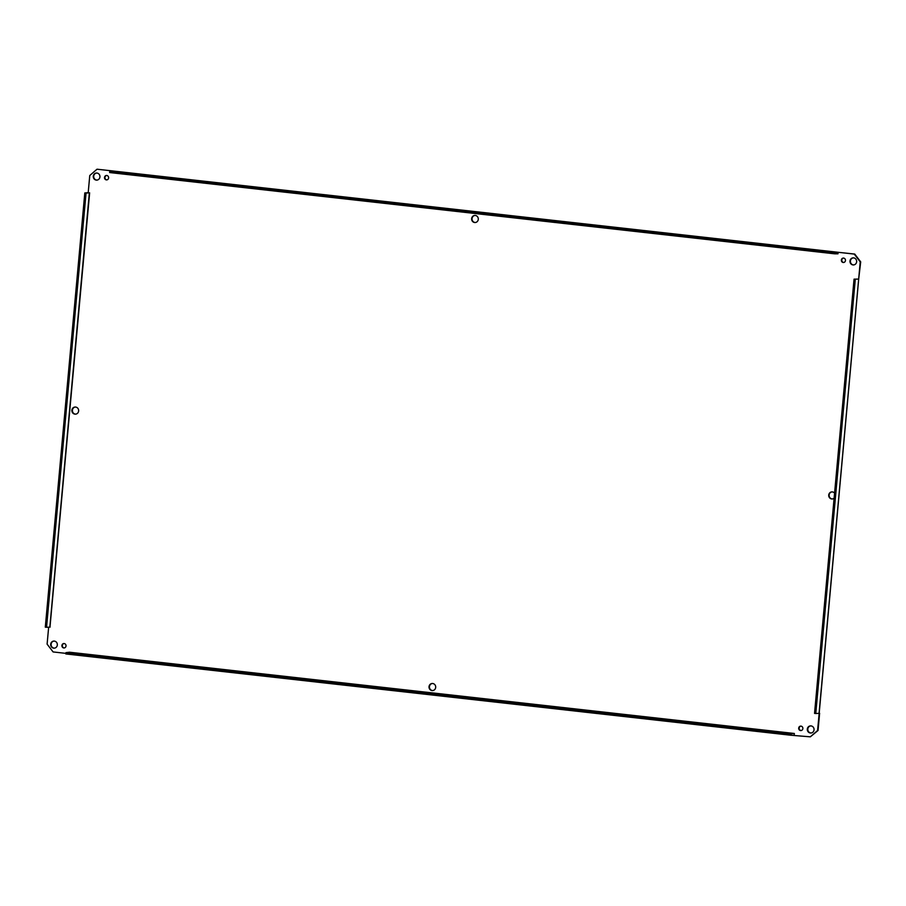 <?xml version="1.0" encoding="UTF-8"?>
<svg xmlns="http://www.w3.org/2000/svg" width="906" height="906" viewBox="0 0 906 906"><rect width="100%" height="100%" fill="white"/><g stroke="black" fill="none" stroke-linecap="round" stroke-linejoin="round"><path stroke-width="1.36" d="M432.049 690.565A3.545 3.33 86.5 0 1 432.162 683.498A3.545 3.33 86.5 0 1 435.695 686.839A3.545 3.33 86.5 0 1 432.049 690.565M432.389 683.498A3.545 3.33 -93.5 0 0 432.83 690.565M474.653 222.514A3.545 3.33 86.5 0 1 474.755 215.447A3.545 3.33 86.5 0 1 478.289 218.788A3.545 3.33 86.5 0 1 474.653 222.514M474.982 215.435A3.545 3.33 -93.5 0 0 475.424 222.502M834.12 498.209A3.545 3.33 86.5 0 1 828.707 495.344A3.545 3.33 86.5 0 1 834.573 493.17M832.048 491.879A3.545 3.33 -93.5 0 0 832.478 498.946M74.994 414.133A3.545 3.33 86.5 0 1 75.096 407.054A3.545 3.33 86.5 0 1 78.641 410.395A3.545 3.33 86.5 0 1 74.994 414.133M75.334 407.054A3.545 3.33 -93.5 0 0 75.764 414.121M858.594 279.093L854.052 279.15L858.673 279.082L819.069 713.328L815.774 713.52L855.298 279.286M815.774 713.52L814.539 713.384L854.052 279.15M819.183 713.237L817.586 730.508L810.326 736.827L790.825 735.23L790.949 733.905L794.347 733.475L794.2 735.015M858.673 279.082L860.7 261.868L854.72 254.065L838.141 252.287L854.256 254.088L860.236 261.891L858.673 279.082M838.141 252.287L837.993 253.827L834.641 253.816L109.649 172.548L109.773 171.223L113.069 171.019L838.061 252.287L834.754 252.491L109.773 171.223M86.059 193.057L84.813 192.921L45.3 627.156L46.546 627.292L86.059 193.057L89.649 192.876L88.199 192.706L89.762 175.515L97.021 169.207L838.061 252.287M89.637 192.876L49.977 627.099M65.889 653.373L53.092 651.935L47.112 644.132L48.652 627.167M69.343 652.263L65.957 652.626L790.949 733.905M53.703 648.152A3.545 3.33 86.5 0 1 53.805 641.086A3.545 3.33 86.5 0 1 57.338 644.426A3.545 3.33 86.5 0 1 53.703 648.152M96.296 180.101A3.545 3.33 86.5 0 1 96.398 173.035A3.545 3.33 86.5 0 1 99.932 176.364A3.545 3.33 86.5 0 1 96.296 180.101M852.999 264.926A3.545 3.33 86.5 0 1 853.112 257.859A3.545 3.33 86.5 0 1 856.646 261.2A3.545 3.33 86.5 0 1 852.999 264.926M810.406 732.988A3.545 3.33 86.5 0 1 810.508 725.91A3.545 3.33 86.5 0 1 814.052 729.251A3.545 3.33 86.5 0 1 810.406 732.988M63.748 647.949A2.22 2.072 86.5 0 1 63.816 643.532A2.22 2.072 86.5 0 1 66.025 645.616A2.22 2.072 86.5 0 1 63.748 647.949M106.342 179.886A2.22 2.072 86.5 0 1 106.41 175.47A2.22 2.072 86.5 0 1 108.618 177.553A2.22 2.072 86.5 0 1 106.342 179.886M843.192 262.491A2.22 2.072 86.5 0 1 843.26 258.074A2.22 2.072 86.5 0 1 845.468 260.158A2.22 2.072 86.5 0 1 843.192 262.491M800.598 730.553A2.22 2.072 86.5 0 1 800.666 726.125A2.22 2.072 86.5 0 1 802.875 728.22A2.22 2.072 86.5 0 1 800.598 730.553M810.326 736.827L818.05 730.485L819.613 713.294M113.137 171.008L97.021 169.207M54.032 641.074A3.545 3.33 -93.5 0 0 54.473 648.141M96.636 173.023A3.545 3.33 -93.5 0 0 97.067 180.09M853.339 257.859A3.545 3.33 -93.5 0 0 853.78 264.926M810.745 725.91A3.545 3.33 -93.5 0 0 811.176 732.977M64.043 643.52A2.22 2.072 -93.5 0 0 64.315 647.926M106.648 175.47A2.22 2.072 -93.5 0 0 106.908 179.875M843.497 258.074A2.22 2.072 -93.5 0 0 843.769 262.48M800.893 726.125A2.22 2.072 -93.5 0 0 801.164 730.53M84.813 192.921L88.233 192.718M46.546 627.292L50.124 627.111M65.957 652.626L65.832 653.951L790.825 735.23M834.641 253.816L834.754 252.491M837.993 253.827L836.736 253.691M69.354 652.207L794.347 733.475M89.354 192.853L49.841 627.088M69.252 652.422L794.245 733.701M858.695 279.082L819.171 713.305"/></g></svg>
